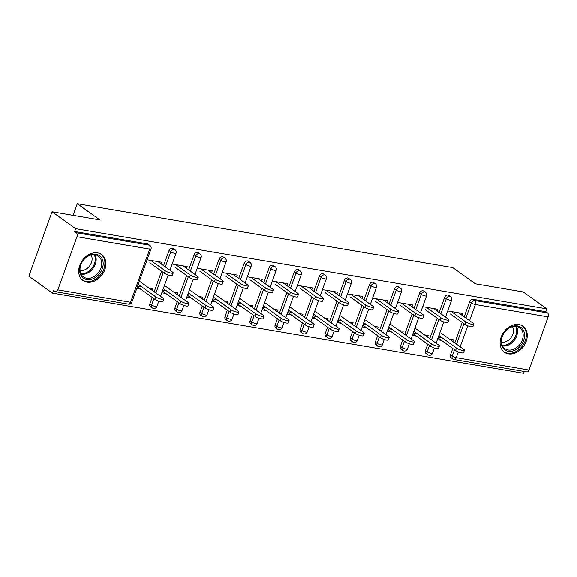 <?xml version="1.0" encoding="UTF-8"?>
<svg xmlns="http://www.w3.org/2000/svg" width="577" height="577" viewBox="0 0 577 577"><rect width="100%" height="100%" fill="white"/><g stroke="black" fill="none" stroke-linecap="round" stroke-linejoin="round"><path stroke-width="0.87" d="M87.012 282.175A15.983 12.189 125.6 0 0 103.687 272.207A15.983 12.189 125.6 0 0 101.588 254.529A15.983 12.189 125.6 0 0 97.563 252.87A15.983 12.189 125.6 0 0 80.888 262.838A15.983 12.189 125.6 0 0 82.987 280.516A15.983 12.189 125.6 0 0 87.012 282.175M508.416 353.867A15.983 12.189 125.6 0 0 525.084 343.899A15.983 12.189 125.6 0 0 522.993 326.221A15.983 12.189 125.6 0 0 518.961 324.562A15.983 12.189 125.6 0 0 502.293 334.53A15.983 12.189 125.6 0 0 504.385 352.208A15.983 12.189 125.6 0 0 508.416 353.867M52.457 293.109L53.473 290.296L55.197 291.529A3.073 1.861 -80.3 0 0 55.695 291.738A3.073 1.861 -80.3 0 0 57.83 289.87L76.965 236.707A3.073 1.861 -80.3 0 0 76.366 232.733L74.635 231.5L75.652 228.68L52.045 211.788L28.85 276.217L52.457 293.109L523.642 373.276L524.291 371.465M52.045 211.788L99.9 219.931L77.268 203.724L73.077 215.365M77.268 203.724L452.736 267.605L475.376 283.805L523.231 291.948L546.837 308.839L545.82 311.659L473.075 299.283L474.799 300.516L547.544 312.893L545.82 311.659M547.544 312.893A3.073 1.861 99.7 0 1 548.15 316.867L529.008 370.03A3.073 1.861 99.7 0 1 526.88 371.905L454.128 359.529A3.073 1.861 99.7 0 0 456.263 357.653L529.008 370.03M75.652 228.68L546.837 308.839M447.73 310.924L462.768 313.477L462.105 315.316M449.497 339.132L453.298 339.774L452.707 341.425M442.271 337.898L438.268 337.22M437.388 339.658L441.391 340.343M149.876 303.704L151.607 304.937A3.073 2.344 -54.4 0 0 152.22 307.851L150.496 306.618A3.073 2.344 -54.4 0 1 149.876 303.704L152.162 297.357M154.174 291.782L161.567 271.248M163.572 265.672L169.018 250.548A3.073 2.344 -54.4 0 1 172.444 248.139A3.073 2.344 -54.4 0 1 173.215 248.456L174.939 249.69A3.073 2.344 -54.4 0 0 174.167 249.372A3.073 2.344 125.6 0 0 170.742 251.781L169.018 250.548M74.635 231.5L147.387 243.876A3.073 2.344 -54.4 0 1 148.159 244.194L149.89 245.427A3.073 2.344 -54.4 0 0 149.111 245.11L147.387 243.876M450.514 354.848L452.238 356.088A3.073 2.344 -54.4 0 0 452.858 358.995L451.135 357.762A3.073 2.344 -54.4 0 1 450.514 354.848L452.794 348.501M454.806 342.926L462.199 322.392M464.204 316.816L469.649 301.692A3.073 2.344 -54.4 0 1 473.075 299.283M186.522 268.428L187.186 266.596L172.155 264.035M173.922 292.243L177.716 292.892L177.125 294.537M161.805 292.777L165.815 293.455M166.695 291.017L162.685 290.332M199.981 312.229L201.712 313.462A3.073 2.344 -54.4 0 0 202.332 316.376L200.601 315.136A3.073 2.344 -54.4 0 1 199.981 312.229L202.267 305.882M204.28 300.307L211.672 279.773M213.678 274.198L219.123 259.073A3.073 2.344 -54.4 0 1 222.549 256.664A3.073 2.344 -54.4 0 1 223.321 256.981L225.044 258.215A3.073 2.344 -54.4 0 0 224.273 257.897A3.073 2.344 125.6 0 0 220.847 260.306L219.123 259.073M236.628 276.953L237.291 275.121L222.26 272.56M224.027 300.768L227.821 301.418L227.23 303.062M211.91 301.302L215.921 301.98M216.801 299.542L212.79 298.857M250.086 320.754L251.817 321.988A3.073 2.344 -54.4 0 0 252.437 324.894L250.707 323.661A3.073 2.344 -54.4 0 1 250.086 320.754L252.373 314.407M254.385 308.832L261.778 288.298M263.783 282.716L269.228 267.591A3.073 2.344 -54.4 0 1 272.654 265.189A3.073 2.344 -54.4 0 1 273.426 265.507L275.15 266.74A3.073 2.344 -54.4 0 0 274.378 266.423A3.073 2.344 125.6 0 0 270.952 268.832L269.228 267.591M286.733 285.478L287.396 283.646L272.366 281.086M274.133 309.294L277.926 309.943L277.335 311.587M262.016 309.827L266.026 310.505M266.906 308.068L262.896 307.382M300.191 329.279L301.922 330.513A3.073 2.344 -54.4 0 0 302.543 333.419L300.812 332.186A3.073 2.344 -54.4 0 1 300.191 329.279L302.478 322.932M304.49 317.357L311.883 296.823M313.888 291.241L319.333 276.116A3.073 2.344 -54.4 0 1 322.759 273.707A3.073 2.344 -54.4 0 1 323.531 274.032L325.255 275.265A3.073 2.344 -54.4 0 0 324.483 274.948A3.073 2.344 125.6 0 0 321.057 277.349L319.333 276.116M336.838 294.003L337.502 292.164L322.471 289.611M324.238 317.819L328.032 318.468L327.44 320.112M312.121 318.353L316.131 319.031M317.011 316.593L313.001 315.907M350.304 337.805L352.028 339.038A3.073 2.344 -54.4 0 0 352.648 341.945L350.924 340.711A3.073 2.344 -54.4 0 1 350.304 337.805L352.583 331.458M354.595 325.875L361.988 305.341M363.993 299.766L369.439 284.641A3.073 2.344 -54.4 0 1 372.865 282.232A3.073 2.344 -54.4 0 1 373.636 282.55L375.36 283.79A3.073 2.344 -54.4 0 0 374.588 283.466A3.073 2.344 125.6 0 0 371.162 285.875L369.439 284.641M386.943 302.528L387.607 300.689L372.576 298.136M374.343 326.344L378.137 326.986L377.546 328.638M362.226 326.87L366.236 327.556M367.116 325.111L363.106 324.433M400.409 346.33L402.133 347.563A3.073 2.344 -54.4 0 0 402.753 350.47L401.029 349.236A3.073 2.344 -54.4 0 1 400.409 346.33L402.688 339.983M404.701 334.4L412.093 313.866M414.098 308.291L419.544 293.166A3.073 2.344 -54.4 0 1 422.97 290.758A3.073 2.344 -54.4 0 1 423.742 291.075L425.465 292.315A3.073 2.344 -54.4 0 0 424.694 291.991A3.073 2.344 125.6 0 0 421.268 294.4L419.544 293.166M437.049 311.053L437.712 309.214L422.681 306.661M424.448 334.869L428.242 335.511L427.651 337.163M412.331 335.396L416.342 336.081M417.221 333.636L413.211 332.958M425.458 350.592L427.182 351.826A3.073 2.344 -54.4 0 0 427.802 354.732L426.078 353.499A3.073 2.344 -54.4 0 1 425.458 350.592L427.745 344.238M429.75 338.663L437.142 318.129M439.155 312.554L444.6 297.429A3.073 2.344 -54.4 0 1 448.019 295.02A3.073 2.344 -54.4 0 1 448.798 295.337L450.522 296.571A3.073 2.344 -54.4 0 0 449.743 296.253A3.073 2.344 125.6 0 0 446.324 298.662L444.6 297.429M399.392 330.607L403.193 331.248L402.602 332.9M387.282 331.133L391.285 331.818M392.165 329.373L388.162 328.695M412 306.791L412.663 304.952L397.625 302.398M375.353 342.067L377.077 343.301A3.073 2.344 -54.4 0 0 377.697 346.207L375.973 344.974A3.073 2.344 -54.4 0 1 375.353 342.067L377.639 335.72M379.644 330.138L387.037 309.604M389.049 304.029L394.495 288.904A3.073 2.344 -54.4 0 1 397.914 286.495A3.073 2.344 -54.4 0 1 398.693 286.812L400.416 288.053A3.073 2.344 -54.4 0 0 399.637 287.728A3.073 2.344 125.6 0 0 396.219 290.137L394.495 288.904M349.287 322.081L353.088 322.731L352.497 324.375M337.177 322.615L341.18 323.293M342.06 320.848L338.057 320.17M361.894 298.266L362.551 296.427L347.52 293.873M325.248 333.542L326.971 334.775A3.073 2.344 -54.4 0 0 327.592 337.682L325.868 336.449A3.073 2.344 -54.4 0 1 325.248 333.542L327.534 327.195M329.539 321.613L336.932 301.086M338.944 295.503L344.39 280.379A3.073 2.344 -54.4 0 1 347.808 277.97A3.073 2.344 -54.4 0 1 348.587 278.294L350.311 279.528A3.073 2.344 -54.4 0 0 349.532 279.21A3.073 2.344 125.6 0 0 346.113 281.612L344.39 280.379M299.182 313.556L302.983 314.205L302.384 315.85M287.072 314.09L291.075 314.768M291.955 312.33L287.945 311.645M311.789 289.741L312.445 287.901L297.415 285.348M275.142 325.017L276.866 326.25A3.073 2.344 -54.4 0 0 277.487 329.157L275.763 327.924A3.073 2.344 -54.4 0 1 275.142 325.017L277.429 318.67M279.434 313.095L286.827 292.561M288.839 286.978L294.284 271.854A3.073 2.344 -54.4 0 1 297.703 269.452A3.073 2.344 -54.4 0 1 298.482 269.769L300.206 271.002A3.073 2.344 -54.4 0 0 299.427 270.685A3.073 2.344 125.6 0 0 296.008 273.087L294.284 271.854M249.076 305.031L252.877 305.68L252.279 307.325M236.967 305.565L240.97 306.243M241.85 303.805L237.839 303.12M261.684 281.215L262.34 279.383L247.309 276.823M225.037 316.492L226.761 317.725A3.073 2.344 -54.4 0 0 227.381 320.632L225.657 319.398A3.073 2.344 -54.4 0 1 225.037 316.492L227.324 310.145M229.329 304.569L236.721 284.035M238.727 278.46L244.172 263.328A3.073 2.344 -54.4 0 1 247.598 260.927A3.073 2.344 -54.4 0 1 248.37 261.244L250.101 262.477A3.073 2.344 -54.4 0 0 249.322 262.16A3.073 2.344 125.6 0 0 245.903 264.569L244.172 263.328M198.971 296.506L202.772 297.155L202.174 298.799M186.861 297.04L190.864 297.718M191.744 295.28L187.734 294.595M211.579 272.69L212.235 270.858L197.204 268.298M174.932 307.967L176.656 309.2A3.073 2.344 -54.4 0 0 177.276 312.114L175.552 310.873A3.073 2.344 -54.4 0 1 174.932 307.967L177.218 301.62M179.223 296.044L186.616 275.51M188.621 269.935L194.067 254.81A3.073 2.344 -54.4 0 1 197.493 252.401A3.073 2.344 -54.4 0 1 198.264 252.719L199.995 253.952A3.073 2.344 -54.4 0 0 199.216 253.635A3.073 2.344 125.6 0 0 195.798 256.044L194.067 254.81M148.866 287.981L152.667 288.63L152.068 290.274M136.749 288.514L140.759 289.2M141.639 286.755L137.629 286.069M161.473 264.165L162.13 262.333L147.099 259.773M473.832 324.137L472.952 326.575A4.609 1.039 -160.2 0 1 469.714 326.452A4.609 1.039 -160.2 0 1 465.004 324.397L465.877 321.959A4.609 1.039 19.8 0 0 470.594 324.007A4.609 1.039 19.8 0 0 473.832 324.137A4.609 1.039 19.8 0 0 473.104 323.185L458.535 312.756M465.004 324.397L450.428 313.967M465.877 321.959L451.308 311.53M464.427 350.246L463.555 352.684A4.609 1.039 -160.2 0 1 460.309 352.561A4.609 1.039 -160.2 0 1 455.599 350.513L456.479 348.068A4.609 1.039 19.8 0 0 461.189 350.116A4.609 1.039 19.8 0 0 464.427 350.246A4.609 1.039 19.8 0 0 463.706 349.301L440.799 332.907M438.888 335.482L456.479 348.068M438.008 337.92L455.599 350.513M517.389 325.918A13.834 10.545 -54.4 0 1 523.664 340.444A13.834 10.545 -54.4 0 1 508.258 351.278A13.834 10.545 -54.4 0 1 501.983 336.752A13.834 10.545 -54.4 0 1 517.389 325.918M508.063 349.95A12.809 9.766 125.6 0 0 521.42 341.966A12.809 9.766 125.6 0 0 519.74 327.801A12.809 9.766 125.6 0 0 516.516 326.474A12.809 9.766 125.6 0 0 503.151 334.458A12.809 9.766 125.6 0 0 504.832 348.623A12.809 9.766 125.6 0 0 508.063 349.95M512.52 326.669A10.083 7.689 -54.4 0 1 511.236 337.336A10.083 7.689 -54.4 0 1 501.601 342.19A10.083 7.689 -54.4 0 1 501.435 342.161M503.295 351.292A15.882 12.11 125.6 0 0 503.584 351.508A15.882 12.11 125.6 0 0 507.587 353.153A15.882 12.11 125.6 0 0 524.154 343.25A15.882 12.11 125.6 0 0 522.07 325.688A15.882 12.11 125.6 0 0 521.767 325.478M84.321 258.965A13.834 10.545 -54.4 0 1 100.802 256.844A13.834 10.545 -54.4 0 1 98.53 274.84A13.834 10.545 -54.4 0 1 82.049 276.967A13.834 10.545 -54.4 0 1 84.321 258.965M97.47 273.866A12.809 9.766 125.6 0 0 98.342 256.109A12.809 9.766 125.6 0 0 84.307 259.174A12.809 9.766 125.6 0 0 83.434 276.931A12.809 9.766 125.6 0 0 97.47 273.866M91.123 254.976A10.083 7.689 -54.4 0 1 88.707 267.036A10.083 7.689 -54.4 0 1 80.037 270.469M81.891 279.6A15.882 12.11 125.6 0 0 82.186 279.816A15.882 12.11 125.6 0 0 99.583 276.015A15.882 12.11 125.6 0 0 100.665 253.995A15.882 12.11 125.6 0 0 100.369 253.786M448.776 319.874L447.896 322.312A4.609 1.039 -160.2 0 1 444.658 322.19A4.609 1.039 -160.2 0 1 439.948 320.141L440.828 317.696A4.609 1.039 19.8 0 0 445.538 319.745A4.609 1.039 19.8 0 0 448.776 319.874A4.609 1.039 19.8 0 0 448.055 318.922L433.478 308.493M439.948 320.141L425.372 309.705M440.828 317.696L426.252 307.267M423.727 315.612L422.847 318.05A4.609 1.039 -160.2 0 1 419.609 317.927A4.609 1.039 -160.2 0 1 414.892 315.879L415.772 313.434A4.609 1.039 19.8 0 0 420.489 315.482A4.609 1.039 19.8 0 0 423.727 315.612A4.609 1.039 19.8 0 0 422.999 314.66L408.429 304.23M414.892 315.879L400.323 305.449M415.772 313.434L401.203 303.004M398.671 311.349L397.791 313.787A4.609 1.039 -160.2 0 1 394.553 313.664A4.609 1.039 -160.2 0 1 389.843 311.616L390.723 309.171A4.609 1.039 19.8 0 0 395.433 311.219A4.609 1.039 19.8 0 0 398.671 311.349A4.609 1.039 19.8 0 0 397.95 310.404L383.373 299.968M389.843 311.616L375.266 301.187M390.723 309.171L376.146 298.742M373.622 307.087L372.742 309.524A4.609 1.039 -160.2 0 1 369.504 309.402A4.609 1.039 -160.2 0 1 364.787 307.353L365.667 304.908A4.609 1.039 19.8 0 0 370.384 306.957A4.609 1.039 19.8 0 0 373.622 307.087A4.609 1.039 19.8 0 0 372.893 306.142L358.324 295.712M364.787 307.353L350.217 296.924M365.667 304.908L351.097 294.479M348.566 302.824L347.686 305.269A4.609 1.039 -160.2 0 1 344.447 305.139A4.609 1.039 -160.2 0 1 339.738 303.091L340.618 300.646A4.609 1.039 19.8 0 0 345.327 302.701A4.609 1.039 19.8 0 0 348.566 302.824A4.609 1.039 19.8 0 0 347.844 301.879L333.268 291.45M339.738 303.091L325.161 292.662M340.618 300.646L326.041 290.217M439.378 345.984L438.498 348.421A4.609 1.039 -160.2 0 1 435.26 348.299A4.609 1.039 -160.2 0 1 430.55 346.25L431.43 343.805A4.609 1.039 19.8 0 0 436.14 345.854A4.609 1.039 19.8 0 0 439.378 345.984A4.609 1.039 19.8 0 0 438.657 345.039L415.75 328.645M413.839 331.22L431.43 343.805M412.959 333.657L430.55 346.25M414.322 341.721L413.449 344.166A4.609 1.039 -160.2 0 1 410.204 344.036A4.609 1.039 -160.2 0 1 405.494 341.988L406.374 339.543A4.609 1.039 19.8 0 0 411.084 341.598A4.609 1.039 19.8 0 0 414.322 341.721A4.609 1.039 19.8 0 0 413.601 340.776L390.694 324.382M388.783 326.957L406.374 339.543M387.903 329.395L405.494 341.988M389.273 337.458L388.393 339.903A4.609 1.039 -160.2 0 1 385.155 339.774A4.609 1.039 -160.2 0 1 380.445 337.725L381.325 335.28A4.609 1.039 19.8 0 0 386.035 337.336A4.609 1.039 19.8 0 0 389.273 337.458A4.609 1.039 19.8 0 0 388.552 336.514L365.645 320.12M363.734 322.694L381.325 335.28M362.854 325.132L380.445 337.725M364.217 333.196L363.344 335.641A4.609 1.039 -160.2 0 1 360.098 335.511A4.609 1.039 -160.2 0 1 355.389 333.463L356.269 331.018A4.609 1.039 19.8 0 0 360.978 333.073A4.609 1.039 19.8 0 0 364.217 333.196A4.609 1.039 19.8 0 0 363.496 332.251L340.589 315.857M338.677 318.432L356.269 331.018M337.797 320.87L355.389 333.463M339.168 328.933L338.288 331.378A4.609 1.039 -160.2 0 1 335.049 331.248A4.609 1.039 -160.2 0 1 330.34 329.2L331.212 326.755A4.609 1.039 19.8 0 0 335.929 328.811A4.609 1.039 19.8 0 0 339.168 328.933A4.609 1.039 19.8 0 0 338.439 327.988L315.54 311.594M313.628 314.169L331.212 326.755M312.748 316.614L330.34 329.2M323.517 298.561L322.637 301.006A4.609 1.039 -160.2 0 1 319.398 300.877A4.609 1.039 -160.2 0 1 314.681 298.828L315.561 296.383A4.609 1.039 19.8 0 0 320.278 298.439A4.609 1.039 19.8 0 0 323.517 298.561A4.609 1.039 19.8 0 0 322.788 297.617L308.219 287.187M314.681 298.828L300.112 288.399M315.561 296.383L300.992 285.954M314.112 324.671L313.232 327.116A4.609 1.039 -160.2 0 1 309.993 326.986A4.609 1.039 -160.2 0 1 305.283 324.938L306.163 322.493A4.609 1.039 19.8 0 0 310.873 324.548A4.609 1.039 19.8 0 0 314.112 324.671A4.609 1.039 19.8 0 0 313.39 323.726L290.483 307.332M288.572 309.907L306.163 322.493M287.692 312.352L305.283 324.938M298.46 294.299L297.581 296.744A4.609 1.039 -160.2 0 1 294.342 296.614A4.609 1.039 -160.2 0 1 289.632 294.566L290.512 292.121A4.609 1.039 19.8 0 0 295.222 294.176A4.609 1.039 19.8 0 0 298.46 294.299A4.609 1.039 19.8 0 0 297.739 293.354L283.163 282.925M289.632 294.566L275.056 284.136M290.512 292.121L275.936 281.691M289.063 320.408L288.183 322.853A4.609 1.039 -160.2 0 1 284.944 322.723A4.609 1.039 -160.2 0 1 280.234 320.675L281.107 318.23A4.609 1.039 19.8 0 0 285.824 320.285A4.609 1.039 19.8 0 0 289.063 320.408A4.609 1.039 19.8 0 0 288.334 319.463L265.434 303.069M263.523 305.644L281.107 318.23M262.643 308.089L280.234 320.675M273.411 290.036L272.532 292.481A4.609 1.039 -160.2 0 1 269.293 292.351A4.609 1.039 -160.2 0 1 264.576 290.303L265.456 287.858A4.609 1.039 19.8 0 0 270.173 289.914A4.609 1.039 19.8 0 0 273.411 290.036A4.609 1.039 19.8 0 0 272.683 289.091L258.114 278.662M264.576 290.303L250.007 279.874M265.456 287.858L250.887 277.429M264.006 316.146L263.126 318.591A4.609 1.039 -160.2 0 1 259.888 318.461A4.609 1.039 -160.2 0 1 255.178 316.412L256.058 313.975A4.609 1.039 19.8 0 0 260.768 316.023A4.609 1.039 19.8 0 0 264.006 316.146A4.609 1.039 19.8 0 0 263.285 315.201L240.378 298.807M238.467 301.382L256.058 313.975M237.587 303.827L255.178 316.412M248.355 285.774L247.475 288.219A4.609 1.039 -160.2 0 1 244.237 288.089A4.609 1.039 -160.2 0 1 239.527 286.041L240.407 283.595A4.609 1.039 19.8 0 0 245.117 285.651A4.609 1.039 19.8 0 0 248.355 285.774A4.609 1.039 19.8 0 0 247.634 284.829L233.058 274.4M239.527 286.041L224.951 275.611M240.407 283.595L225.831 273.166M238.957 311.883L238.077 314.328A4.609 1.039 -160.2 0 1 234.839 314.198A4.609 1.039 -160.2 0 1 230.129 312.15L231.002 309.712A4.609 1.039 19.8 0 0 235.719 311.76A4.609 1.039 19.8 0 0 238.957 311.883A4.609 1.039 19.8 0 0 238.229 310.938L215.329 294.544M213.418 297.119L231.002 309.712M212.538 299.564L230.129 312.15M223.306 281.511L222.426 283.956A4.609 1.039 -160.2 0 1 219.188 283.826A4.609 1.039 -160.2 0 1 214.471 281.778L215.351 279.333A4.609 1.039 19.8 0 0 220.068 281.388A4.609 1.039 19.8 0 0 223.306 281.511A4.609 1.039 19.8 0 0 222.578 280.566L208.008 270.137M214.471 281.778L199.902 271.349M215.351 279.333L200.782 268.904M213.901 307.62L213.021 310.065A4.609 1.039 -160.2 0 1 209.783 309.943A4.609 1.039 -160.2 0 1 205.073 307.887L205.953 305.449A4.609 1.039 19.8 0 0 210.663 307.498A4.609 1.039 19.8 0 0 213.901 307.62A4.609 1.039 19.8 0 0 213.18 306.675L190.273 290.281M188.362 292.856L205.953 305.449M187.482 295.301L205.073 307.887M198.25 277.248L197.37 279.694A4.609 1.039 -160.2 0 1 194.132 279.564A4.609 1.039 -160.2 0 1 189.422 277.515L190.302 275.078A4.609 1.039 19.8 0 0 195.012 277.126A4.609 1.039 19.8 0 0 198.25 277.248A4.609 1.039 19.8 0 0 197.529 276.304L182.952 265.874M189.422 277.515L174.845 267.086M190.302 275.078L175.725 264.641M188.852 303.358L187.972 305.803A4.609 1.039 -160.2 0 1 184.734 305.68A4.609 1.039 -160.2 0 1 180.017 303.625L180.897 301.187A4.609 1.039 19.8 0 0 185.614 303.235A4.609 1.039 19.8 0 0 188.852 303.358A4.609 1.039 19.8 0 0 188.124 302.413L165.224 286.019M163.313 288.594L180.897 301.187M162.433 291.039L180.017 303.625M173.201 272.986L172.321 275.431A4.609 1.039 -160.2 0 1 169.083 275.308A4.609 1.039 -160.2 0 1 164.366 273.253L165.246 270.815A4.609 1.039 19.8 0 0 169.955 272.863A4.609 1.039 19.8 0 0 173.201 272.986A4.609 1.039 19.8 0 0 172.473 272.041L157.903 261.612M164.366 273.253L149.796 262.823M165.246 270.815L150.676 260.386M163.796 299.095L162.916 301.54A4.609 1.039 -160.2 0 1 159.678 301.418A4.609 1.039 -160.2 0 1 154.968 299.362L155.848 296.924A4.609 1.039 19.8 0 0 160.557 298.973A4.609 1.039 19.8 0 0 163.796 299.095A4.609 1.039 19.8 0 0 163.075 298.15L140.168 281.756M138.256 284.331L155.848 296.924M137.376 286.776L154.968 299.362M548.15 316.867L475.398 304.49L469.577 320.661M467.731 325.789L460.179 346.77M458.333 351.905L456.263 357.653A3.073 0.692 -160.2 0 1 452.238 356.088L454.525 349.741M465.927 318.05L471.373 302.925A3.073 2.344 125.6 0 1 474.799 300.516A3.073 1.861 99.7 0 1 475.398 304.49A3.073 0.692 -160.2 0 1 471.373 302.925L469.649 301.692M57.83 289.87L130.575 302.247L149.717 249.084L76.965 236.707M76.366 232.733L149.111 245.11A3.073 1.861 -80.3 0 1 149.717 249.084A3.073 0.692 19.8 0 0 150.986 248.968A3.073 3.073 0 0 0 149.89 245.427M55.695 291.738L128.447 304.115A3.073 1.861 -80.3 0 0 130.575 302.247A3.073 0.692 19.8 0 0 131.852 302.132L150.986 248.968M456.53 344.159L463.922 323.625M429.468 345.479L427.182 351.826A3.073 0.692 -160.2 0 0 431.207 353.391A3.073 0.692 19.8 0 0 432.483 353.275L434.373 348.032M440.878 313.787L446.324 298.662A3.073 0.692 -160.2 0 0 450.348 300.228A3.073 0.692 19.8 0 0 451.625 300.112A3.073 3.073 0 0 0 450.522 296.571M431.473 339.896L438.866 319.362M402.753 350.47A3.073 3.073 0 0 0 407.434 349.013A3.073 0.692 19.8 0 1 406.158 349.128A3.073 0.692 -160.2 0 1 402.133 347.563L404.419 341.216M406.424 335.634L413.817 315.107M415.822 309.524L421.268 294.4A3.073 0.692 -160.2 0 0 425.292 295.965A3.073 0.692 19.8 0 0 426.569 295.85A3.073 3.073 0 0 0 425.465 292.315M377.697 346.207A3.073 3.073 0 0 0 382.378 344.75A3.073 0.692 19.8 0 1 381.101 344.866A3.073 0.692 -160.2 0 1 377.077 343.301L379.363 336.954M381.368 331.371L388.761 310.844M390.773 305.262L396.219 290.137A3.073 0.692 -160.2 0 0 400.243 291.71A3.073 0.692 19.8 0 0 401.52 291.587A3.073 3.073 0 0 0 400.416 288.053M352.648 341.945A3.073 3.073 0 0 0 357.329 340.488A3.073 0.692 19.8 0 1 356.052 340.603A3.073 0.692 -160.2 0 1 352.028 339.038L354.307 332.691M356.319 327.116L363.712 306.582M365.717 300.999L371.162 285.875A3.073 0.692 -160.2 0 0 375.187 287.447A3.073 0.692 19.8 0 0 376.464 287.324A3.073 3.073 0 0 0 375.36 283.79M327.592 337.682A3.073 3.073 0 0 0 332.273 336.225A3.073 0.692 19.8 0 1 330.996 336.341A3.073 0.692 -160.2 0 1 326.971 334.775L329.258 328.428M331.263 322.853L338.656 302.319M340.668 296.737L346.113 281.612A3.073 0.692 -160.2 0 0 350.138 283.184A3.073 0.692 19.8 0 0 351.415 283.069A3.073 3.073 0 0 0 350.311 279.528M302.543 333.419A3.073 3.073 0 0 0 307.224 331.963A3.073 0.692 19.8 0 1 305.947 332.078A3.073 0.692 -160.2 0 1 301.922 330.513L304.202 324.166M306.214 318.591L313.607 298.057M315.612 292.481L321.057 277.349A3.073 0.692 -160.2 0 0 325.082 278.922A3.073 0.692 19.8 0 0 326.358 278.806A3.073 3.073 0 0 0 325.255 275.265M277.487 329.157A3.073 3.073 0 0 0 282.167 327.7A3.073 0.692 19.8 0 1 280.891 327.815A3.073 0.692 -160.2 0 1 276.866 326.25L279.153 319.903M281.158 314.328L288.55 293.794M290.563 288.219L296.008 273.087A3.073 0.692 -160.2 0 0 300.033 274.659A3.073 0.692 19.8 0 0 301.309 274.544A3.073 3.073 0 0 0 300.206 271.002M252.437 324.894A3.073 3.073 0 0 0 257.118 323.437A3.073 0.692 19.8 0 1 255.842 323.553A3.073 0.692 -160.2 0 1 251.817 321.988L254.096 315.641M256.109 310.065L263.501 289.531M265.507 283.956L270.952 268.832A3.073 0.692 -160.2 0 0 274.977 270.397A3.073 0.692 19.8 0 0 276.253 270.281A3.073 3.073 0 0 0 275.15 266.74M227.381 320.632A3.073 3.073 0 0 0 232.062 319.175A3.073 0.692 19.8 0 1 230.786 319.29A3.073 0.692 -160.2 0 1 226.761 317.725L229.047 311.378M231.052 305.803L238.445 285.269M240.458 279.694L245.903 264.569A3.073 0.692 -160.2 0 0 249.928 266.134A3.073 0.692 19.8 0 0 251.204 266.019A3.073 3.073 0 0 0 250.101 262.477M202.332 316.376A3.073 3.073 0 0 0 207.006 314.912A3.073 0.692 19.8 0 1 205.737 315.028A3.073 0.692 -160.2 0 1 201.712 313.462L203.991 307.115M206.003 301.54L213.396 281.006M215.401 275.431L220.847 260.306A3.073 0.692 -160.2 0 0 224.871 261.871A3.073 0.692 19.8 0 0 226.148 261.756A3.073 3.073 0 0 0 225.044 258.215M177.276 312.114A3.073 3.073 0 0 0 181.957 310.65A3.073 0.692 19.8 0 1 180.68 310.765A3.073 0.692 -160.2 0 1 176.656 309.2L178.942 302.853M180.947 297.278L188.34 276.744M190.352 271.168L195.798 256.044A3.073 0.692 -160.2 0 0 199.822 257.609A3.073 0.692 19.8 0 0 201.099 257.493A3.073 3.073 0 0 0 199.995 253.952M152.22 307.851A3.073 3.073 0 0 0 156.901 306.387A3.073 0.692 19.8 0 1 155.631 306.51A3.073 0.692 -160.2 0 1 151.607 304.937L153.886 298.59M155.898 293.015L163.291 272.481M165.296 266.906L170.742 251.781A3.073 0.692 -160.2 0 0 174.766 253.346A3.073 0.692 19.8 0 0 176.043 253.231A3.073 3.073 0 0 0 174.939 249.69M516.451 326.459A12.809 9.766 -54.4 0 1 514.612 339.875A12.809 9.766 -54.4 0 1 502.509 345.94M502.149 345.183A12.384 9.448 125.6 0 0 513.818 339.305A12.384 9.448 125.6 0 0 515.614 326.366M95.054 254.767A12.809 9.766 -54.4 0 1 91.851 269.848A12.809 9.766 -54.4 0 1 81.105 274.248M80.751 273.491A12.384 9.448 125.6 0 0 91.101 269.228A12.384 9.448 125.6 0 0 94.217 254.673M452.858 358.995A3.073 3.073 0 0 0 454.128 359.529M427.802 354.732A3.073 3.073 0 0 0 432.483 353.275M436.104 343.214L443.771 321.923M445.509 317.105L451.625 300.112M407.434 349.013L409.317 343.769M411.055 338.951L418.722 317.66M420.453 312.842L426.569 295.85M382.378 344.75L384.268 339.507M385.999 334.689L393.665 313.398M395.404 308.58L401.52 291.587M357.329 340.488L359.211 335.244M360.95 330.426L368.616 309.135M370.347 304.317L376.464 287.324M332.273 336.225L334.162 330.982M335.893 326.164L343.56 304.872M345.298 300.054L351.415 283.069M307.224 331.963L309.106 326.719M310.844 321.901L318.511 300.61M320.242 295.792L326.358 278.806M282.167 327.7L284.057 322.456M285.788 317.638L293.455 296.347M295.193 291.529L301.309 274.544M257.118 323.437L259.001 318.194M260.739 313.376L268.406 292.085M270.137 287.267L276.253 270.281M232.062 319.175L233.952 313.931M235.683 309.113L243.35 287.822M245.088 283.004L251.204 266.019M207.006 314.912L208.896 309.669M210.634 304.851L218.294 283.559M220.032 278.741L226.148 261.756M181.957 310.65L183.847 305.413M185.578 300.588L193.245 279.297M194.983 274.479L201.099 257.493M156.901 306.387L158.79 301.151M160.529 296.326L168.188 275.034M169.926 270.216L176.043 253.231M128.447 304.115A3.073 3.073 0 0 0 131.852 302.132"/></g></svg>
